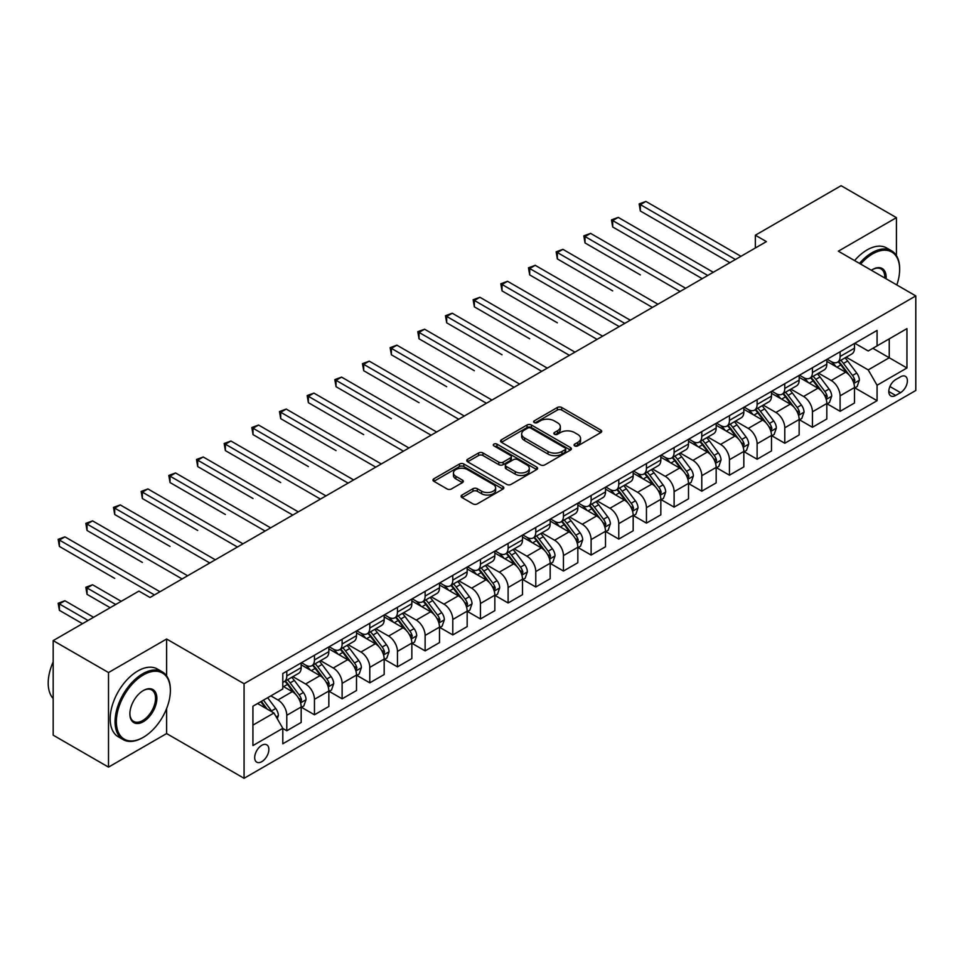 <?xml version="1.0" encoding="UTF-8"?>
<svg xmlns="http://www.w3.org/2000/svg" width="964" height="964" viewBox="0 0 964 964"><rect width="100%" height="100%" fill="white"/><g stroke="black" fill="none" stroke-linecap="round" stroke-linejoin="round"><path stroke-width="1.45" d="M574.689 445.91A2.145 1.241 0 0 0 577.725 445.91L600.813 432.583A3.073 1.771 0 0 0 601.717 431.33A3.073 1.771 0 0 0 600.813 430.077L561.711 407.495A3.073 1.771 0 0 0 557.361 407.495L534.285 420.822A2.145 1.241 0 0 0 533.646 421.702A2.145 1.241 0 0 0 534.285 422.581A2.145 1.241 0 0 0 537.322 422.581L540.31 420.846A9.833 5.676 0 0 1 554.216 420.846L557.469 422.738A9.833 5.676 0 0 1 560.349 426.751A9.833 5.676 0 0 1 557.469 430.763L554.481 432.487A2.145 1.241 0 0 0 553.854 433.366A2.145 1.241 0 0 0 554.481 434.246A2.145 1.241 0 0 0 557.529 434.246L560.518 432.523A9.833 5.676 0 0 1 574.411 432.523L577.677 434.403A9.833 5.676 0 0 1 580.557 438.415A9.833 5.676 0 0 1 577.677 442.428L574.689 444.151A2.145 1.241 0 0 0 574.062 445.031A2.145 1.241 0 0 0 574.689 445.91L574.689 444.151M261.774 761.681A10.014 5.784 120 0 0 268.329 752.86A10.014 5.784 120 0 0 266.787 744.835A10.014 5.784 120 0 0 261.774 745.329A10.014 5.784 120 0 0 255.231 754.149A10.014 5.784 120 0 0 256.773 762.175A10.014 5.784 120 0 0 261.774 761.681M461.985 495.038A3.073 1.771 0 0 0 461.093 496.291A3.073 1.771 0 0 0 461.985 497.545L472.963 503.883A3.073 1.771 0 0 0 477.301 503.883L502.943 489.085A3.073 1.771 0 0 0 503.847 487.832A3.073 1.771 0 0 0 502.943 486.579L463.841 463.997A3.073 1.771 0 0 0 459.491 463.997L433.86 478.795A3.073 1.771 0 0 0 432.957 480.048A3.073 1.771 0 0 0 433.86 481.313L447.103 488.953A3.073 1.771 0 0 0 451.453 488.953L462.431 482.627A3.073 1.771 0 0 0 463.323 481.373A3.073 1.771 0 0 0 462.431 480.12L455.852 476.324A8.218 4.748 0 0 1 453.442 472.963A8.218 4.748 0 0 1 458.515 468.588A8.218 4.748 0 0 1 467.48 469.613L493.219 484.47A8.218 4.748 0 0 1 495.629 487.832A8.218 4.748 0 0 1 490.556 492.218A8.218 4.748 0 0 1 481.602 491.182L477.301 488.712A3.073 1.771 0 0 0 472.963 488.712L461.985 495.038L461.985 497.545M166.615 639.011L108.51 672.559L53.177 640.614L53.177 735.171L108.51 767.115L166.615 733.568L244.073 778.297L244.073 683.729L166.615 639.011L166.615 675.824M896.436 255.617L896.436 217.647L838.331 251.194L915.8 295.912L244.073 683.729M896.436 217.647L841.102 185.703L755.342 235.216L755.342 248.001M53.177 640.614L138.949 591.089L150.01 597.487L766.404 241.615L755.342 235.216M540.527 464.877A3.073 1.771 0 0 0 544.865 464.877L570.507 450.08A3.073 1.771 0 0 0 571.411 448.826A3.073 1.771 0 0 0 570.507 447.573L531.405 424.991A3.073 1.771 0 0 0 527.055 424.991L501.425 439.789A3.073 1.771 0 0 0 500.521 441.042A3.073 1.771 0 0 0 501.425 442.295L540.527 464.877M494.785 446.368A2.145 1.241 0 0 1 496.966 446.669L536.683 469.601L511.089 484.386A3.073 1.771 0 0 1 506.739 484.386L467.636 461.804L478.614 455.514L478.614 452.959L467.636 459.298A3.073 1.771 0 0 0 466.745 460.551A3.073 1.771 0 0 0 467.636 461.804L467.636 459.298M478.614 455.514A3.073 1.771 0 0 1 482.952 455.514L482.952 452.959A3.073 1.771 0 0 0 478.614 452.959M482.952 452.959L498.81 462.118A3.073 1.771 0 0 0 503.16 462.118L510.438 457.912A3.073 1.771 0 0 0 511.342 456.659A3.073 1.771 0 0 0 510.438 455.406L493.93 445.874A2.145 1.241 0 0 1 493.291 444.994A2.145 1.241 0 0 1 494.628 443.85A2.145 1.241 0 0 1 496.966 444.115L536.719 467.07A3.073 1.771 0 0 1 537.623 468.323A3.073 1.771 0 0 1 536.719 469.576L536.719 467.07M900.533 376.803L895.664 379.611A9.7 5.603 120 0 0 889.326 388.167A9.7 5.603 120 0 0 890.808 395.939A9.7 5.603 120 0 0 895.664 395.457L900.533 392.649A9.7 5.603 120 0 0 906.871 384.094A9.7 5.603 120 0 0 905.377 376.322A9.7 5.603 120 0 0 900.533 376.803M244.073 778.297L915.8 390.48L915.8 295.912M854.827 343.256L868.215 350.992L877.071 345.883L877.071 330.423L282.801 673.511L282.801 688.971L252.93 706.226L252.93 745.582L282.801 728.326L282.801 743.798L877.071 400.699L877.071 385.238L868.215 369.899L846.211 357.198M877.071 345.883L906.943 328.628L906.943 367.983L877.071 385.238M108.51 672.559L108.51 767.115M872.866 348.305L889.242 357.764L889.242 338.858L906.943 328.628M868.215 369.899L889.242 357.764L906.943 367.983M252.93 725.133L273.957 712.999L257.569 703.539M282.801 728.459L286.79 730.76L286.79 715.3A12.52 7.23 -120 0 0 277.933 699.96L270.86 695.875M286.79 730.76L301.178 722.458L301.178 706.998A12.52 7.23 -120 0 0 292.321 691.658L282.801 686.163M301.503 707.311L314.457 714.782L314.457 699.322A12.52 7.23 -120 0 0 305.6 683.994L292.887 676.656M314.457 714.782L328.844 706.479L328.844 691.019A12.52 7.23 -120 0 0 319.988 675.68L301.178 664.823M329.17 691.345L342.124 698.816L342.124 683.356A12.52 7.23 -120 0 0 333.267 668.016L320.554 660.677M342.124 698.816L356.511 690.513L356.511 675.041A12.52 7.23 -120 0 0 347.655 659.713L328.844 648.856M356.837 675.366L369.79 682.837L369.79 667.377A12.52 7.23 -120 0 0 360.934 652.05L348.221 644.711M369.79 682.837L384.178 674.535L384.178 659.075A12.52 7.23 -120 0 0 375.321 643.735L356.511 632.878M384.503 659.388L397.457 666.871L397.457 651.411A12.52 7.23 -120 0 0 388.6 636.071L375.888 628.733M397.457 666.871L411.845 658.569L411.845 643.096A12.52 7.23 -120 0 0 402.988 627.769L384.178 616.9M412.17 643.422L425.124 650.893L425.124 635.433A12.52 7.23 -120 0 0 416.267 620.105L403.555 612.767M425.124 650.893L439.5 642.59L439.5 627.13A12.52 7.23 -120 0 0 430.655 611.791L411.845 600.933M439.837 627.444L452.791 634.927L452.791 619.466A12.52 7.23 -120 0 0 443.934 604.127L431.221 596.788M452.791 634.927L467.166 626.612L467.166 611.152A12.52 7.23 -120 0 0 458.322 595.824L439.5 584.955M467.504 611.477L480.446 618.948L480.446 603.488A12.52 7.23 -120 0 0 471.601 588.161L458.888 580.81M480.446 618.948L494.833 610.646L494.833 595.186A12.52 7.23 -120 0 0 485.989 579.846L467.166 568.989M495.171 595.499L508.112 602.982L508.112 587.522A12.52 7.23 -120 0 0 499.268 572.182L486.555 564.844M508.112 602.982L522.5 594.668L522.5 579.207A12.52 7.23 -120 0 0 513.655 563.88L494.833 553.011M522.837 579.533L535.779 587.004L535.779 571.544A12.52 7.23 -120 0 0 526.934 556.204L514.222 548.865M535.779 587.004L550.167 578.701L550.167 563.241A12.52 7.23 -120 0 0 541.31 547.901L522.5 537.044M550.504 563.554L563.446 571.037L563.446 555.565A12.52 7.23 -120 0 0 554.589 540.238L541.889 532.899M563.446 571.037L577.834 562.723L577.834 547.263A12.52 7.23 -120 0 0 568.977 531.935L550.167 521.066M578.171 547.588L591.113 555.059L591.113 539.599A12.52 7.23 -120 0 0 582.256 524.259L569.555 516.921M591.113 555.059L605.5 546.757L605.5 531.297A12.52 7.23 -120 0 0 596.644 515.957L577.834 505.1M605.838 531.61L618.78 539.093L618.78 523.621A12.52 7.23 -120 0 0 609.923 508.293L597.21 500.955M618.78 539.093L633.167 530.778L633.167 515.318A12.52 7.23 -120 0 0 624.311 499.991L605.5 489.122M633.493 515.644L646.446 523.115L646.446 507.654A12.52 7.23 -120 0 0 637.59 492.315L624.877 484.976M646.446 523.115L660.834 514.812L660.834 499.352A12.52 7.23 -120 0 0 651.977 484.012L633.167 473.155M661.159 499.665L674.113 507.136L674.113 491.676A12.52 7.23 -120 0 0 665.256 476.349L652.544 469.01M674.113 507.136L688.501 498.834L688.501 483.374A12.52 7.23 -120 0 0 679.644 468.034L660.834 457.177M688.826 483.699L701.78 491.17L701.78 475.71A12.52 7.23 -120 0 0 692.923 460.37L680.21 453.032M701.78 491.17L716.168 482.868L716.168 467.395A12.52 7.23 -120 0 0 707.311 452.068L688.501 441.211M716.493 467.721L729.447 475.192L729.447 459.732A12.52 7.23 -120 0 0 720.59 444.404L707.877 437.066M729.447 475.192L743.834 466.889L743.834 451.429A12.52 7.23 -120 0 0 734.978 436.089L716.168 425.232M744.16 451.742L757.114 459.226L757.114 443.765A12.52 7.23 -120 0 0 748.257 428.426L735.544 421.087M757.114 459.226L771.489 450.923L771.489 435.451A12.52 7.23 -120 0 0 762.644 420.123L743.834 409.266M771.827 435.776L784.78 443.247L784.78 427.787A12.52 7.23 -120 0 0 775.924 412.459L763.211 405.121M784.78 443.247L799.156 434.945L799.156 419.485A12.52 7.23 -120 0 0 790.311 404.145L771.489 393.288M799.493 419.798L812.435 427.281L812.435 411.821A12.52 7.23 -120 0 0 803.59 396.481L790.878 389.143M812.435 427.281L826.823 418.966L826.823 403.506A12.52 7.23 -120 0 0 817.978 388.179L799.156 377.31M827.16 403.832L840.102 411.303L840.102 395.843A12.52 7.23 -120 0 0 831.257 380.515L818.544 373.176M840.102 411.303L854.49 403L854.49 387.54A12.52 7.23 -120 0 0 845.645 372.2L826.823 361.343M827.16 359.235L831.257 361.596A12.52 7.23 -120 0 0 837.511 362.223A12.52 7.23 -120 0 0 840.102 356.487L840.102 351.764M799.493 375.201L803.59 377.575A12.52 7.23 -120 0 0 809.844 378.189A12.52 7.23 -120 0 0 812.435 372.453L812.435 367.73M771.827 391.179L775.924 393.541A12.52 7.23 -120 0 0 782.178 394.168A12.52 7.23 -120 0 0 784.78 388.432L784.78 383.708M744.16 407.157L748.257 409.519A12.52 7.23 -120 0 0 754.511 410.134A12.52 7.23 -120 0 0 757.114 404.41L757.114 399.674M716.493 423.124L720.59 425.486A12.52 7.23 -120 0 0 726.856 426.112A12.52 7.23 -120 0 0 729.447 420.376L729.447 415.653M688.826 439.102L692.923 441.464A12.52 7.23 -120 0 0 699.189 442.078A12.52 7.23 -120 0 0 701.78 436.355L701.78 431.619M661.159 455.068L665.256 457.43A12.52 7.23 -120 0 0 671.522 458.057A12.52 7.23 -120 0 0 674.113 452.321L674.113 447.597M633.493 471.047L637.59 473.408A12.52 7.23 -120 0 0 643.856 474.023A12.52 7.23 -120 0 0 646.446 468.299L646.446 463.564M605.838 487.013L609.923 489.375A12.52 7.23 -120 0 0 616.189 490.001A12.52 7.23 -120 0 0 618.78 484.265L618.78 479.542M578.171 502.991L582.256 505.353A12.52 7.23 -120 0 0 588.522 505.967A12.52 7.23 -120 0 0 591.113 500.244L591.113 495.508M550.504 518.957L554.589 521.319A12.52 7.23 -120 0 0 560.855 521.946A12.52 7.23 -120 0 0 563.446 516.21L563.446 511.486M522.837 534.936L526.934 537.297A12.52 7.23 -120 0 0 533.188 537.912A12.52 7.23 -120 0 0 535.779 532.188L535.779 527.453M495.171 550.902L499.268 553.276A12.52 7.23 -120 0 0 505.522 553.89A12.52 7.23 -120 0 0 508.112 548.154L508.112 543.431M467.504 566.88L471.601 569.242A12.52 7.23 -120 0 0 477.855 569.869A12.52 7.23 -120 0 0 480.446 564.133L480.446 559.409M439.837 582.846L443.934 585.22A12.52 7.23 -120 0 0 450.188 585.835A12.52 7.23 -120 0 0 452.791 580.099L452.791 575.375M412.17 598.825L416.267 601.187A12.52 7.23 -120 0 0 422.521 601.813A12.52 7.23 -120 0 0 425.124 596.077L425.124 591.354M384.503 614.791L388.6 617.165A12.52 7.23 -120 0 0 394.854 617.779A12.52 7.23 -120 0 0 397.457 612.044L397.457 607.32M356.837 630.769L360.934 633.131A12.52 7.23 -120 0 0 367.2 633.758A12.52 7.23 -120 0 0 369.79 628.022L369.79 623.298M329.17 646.748L333.267 649.109A12.52 7.23 -120 0 0 339.533 649.724A12.52 7.23 -120 0 0 342.124 644L342.124 639.265M301.503 662.714L305.6 665.076A12.52 7.23 -120 0 0 311.866 665.702A12.52 7.23 -120 0 0 314.457 659.966L314.457 655.243M854.827 387.853L877.071 400.699M837.511 362.223L851.899 353.909A12.52 7.23 -120 0 0 854.49 348.185L854.49 343.449M809.844 378.189L824.232 369.887A12.52 7.23 -120 0 0 826.823 364.151L826.823 359.427M782.178 394.168L796.565 385.853A12.52 7.23 -120 0 0 799.156 380.129L799.156 375.394M754.511 410.134L768.898 401.831A12.52 7.23 -120 0 0 771.489 396.096L771.489 391.372M726.856 426.112L741.232 417.798A12.52 7.23 -120 0 0 743.834 412.074L743.834 407.338M699.189 442.078L713.565 433.776A12.52 7.23 -120 0 0 716.168 428.04L716.168 423.317M671.522 458.057L685.91 449.742A12.52 7.23 -120 0 0 688.501 444.018L688.501 439.283M643.856 474.023L658.243 465.72A12.52 7.23 -120 0 0 660.834 459.985L660.834 455.261M616.189 490.001L630.577 481.699A12.52 7.23 -120 0 0 633.167 475.963L633.167 471.239M588.522 505.967L602.91 497.665A12.52 7.23 -120 0 0 605.5 491.929L605.5 487.206M560.855 521.946L575.243 513.643A12.52 7.23 -120 0 0 577.834 507.908L577.834 503.184M533.188 537.912L547.576 529.61A12.52 7.23 -120 0 0 550.167 523.886L550.167 519.15M505.522 553.89L519.909 545.588A12.52 7.23 -120 0 0 522.5 539.852L522.5 535.128M477.855 569.869L492.243 561.554A12.52 7.23 -120 0 0 494.833 555.83L494.833 551.095M450.188 585.835L464.576 577.532A12.52 7.23 -120 0 0 467.166 571.797L467.166 567.073M422.521 601.813L436.909 593.499A12.52 7.23 -120 0 0 439.5 587.775L439.5 583.039M394.854 617.779L409.242 609.477A12.52 7.23 -120 0 0 411.845 603.741L411.845 599.018M367.2 633.758L381.575 625.443A12.52 7.23 -120 0 0 384.178 619.719L384.178 614.984M339.533 649.724L353.921 641.422A12.52 7.23 -120 0 0 356.511 635.686L356.511 630.962M311.866 665.702L326.254 657.388A12.52 7.23 -120 0 0 328.844 651.664L328.844 646.928M282.801 682.175A12.52 7.23 -120 0 0 284.199 681.669L298.587 673.366A12.52 7.23 -120 0 0 301.178 667.63L301.178 662.907M284.199 681.669A12.52 7.23 -120 0 0 286.79 675.945L286.79 671.209M273.957 712.999L282.801 728.326M166.615 733.568L166.615 708.552M575.544 446.212L577.677 444.982A9.833 5.676 0 0 0 580.557 440.97L580.557 438.415M560.349 426.751L560.349 429.305A9.833 5.676 0 0 1 557.469 433.318L555.348 434.547M600.765 432.607L561.711 410.049A3.073 1.771 0 0 0 557.361 410.049L535.141 422.883M570.459 450.104L531.405 427.546A3.073 1.771 0 0 0 527.055 427.546L501.461 442.319M565.073 449.706A2.145 1.241 0 0 0 565.699 448.826A2.145 1.241 0 0 0 565.073 447.947L530.754 428.124A2.145 1.241 0 0 0 527.706 428.124L524.561 429.944A9.833 5.676 0 0 0 521.681 433.957A9.833 5.676 0 0 0 524.561 437.969L548.022 451.514A9.833 5.676 0 0 0 561.928 451.514L565.073 449.706L565.073 452.261A2.145 1.241 0 0 0 565.699 451.381L565.699 448.826M521.681 433.957L521.681 436.511A9.833 5.676 0 0 0 524.561 440.524L524.561 437.969M565.073 452.261L561.928 454.08A9.833 5.676 0 0 1 548.022 454.08L524.561 440.524M482.952 455.514L498.81 464.672A3.073 1.771 0 0 0 503.16 464.672L510.438 460.467A3.073 1.771 0 0 0 511.342 459.213L511.342 456.659M515.27 471.613A8.218 4.748 0 0 0 524.223 472.649A8.218 4.748 0 0 0 529.296 468.263A8.218 4.748 0 0 0 526.898 464.913L517.825 459.671A3.073 1.771 0 0 0 513.475 459.671L506.196 463.877A3.073 1.771 0 0 0 505.305 465.13A3.073 1.771 0 0 0 506.196 466.383L515.27 471.613L515.27 474.18A8.218 4.748 0 0 0 524.223 475.204A8.218 4.748 0 0 0 529.296 470.818L529.296 468.263M505.305 465.13L505.305 467.685A3.073 1.771 0 0 0 506.196 468.938L506.196 466.383M515.27 474.18L506.196 468.938M495.629 487.832L495.629 490.387A8.218 4.748 0 0 1 490.556 494.773A8.218 4.748 0 0 1 481.602 493.737L477.301 491.266A3.073 1.771 0 0 0 472.963 491.266L462.033 497.569M453.442 472.963L453.442 475.517A8.218 4.748 0 0 0 455.852 478.879L455.852 476.324M462.383 482.651L455.852 478.879M502.907 489.11L463.841 466.552A3.073 1.771 0 0 0 459.491 466.552L433.896 481.337M854.49 388.046L857.153 386.516L859.358 380.129A8.29 4.784 -120 0 0 856.719 373.068L847.669 360.994A23.943 13.821 -120 0 0 845.054 357.861M836.065 366.669A23.943 13.821 -120 0 0 831.161 361.548M853.743 382.973L854.887 380.479A8.29 4.784 -120 0 0 852.513 375.49L843.464 363.416A23.943 13.821 -120 0 0 840.849 360.295M838.62 361.572A19.87 11.472 60 0 1 841.885 365.284L849.537 375.502M640.361 274.897L585.028 242.952L585.028 236.566L590.558 233.372L685.621 288.248M838.198 361.825A23.943 13.821 60 0 1 840.813 364.946L846.826 372.984M735.424 259.497L640.361 204.621L645.892 201.428L740.955 256.303M729.881 262.69L640.361 211.008L640.361 204.621L639.144 203.91L645.892 201.428M640.361 211.008L639.144 203.91M826.823 404.024L829.486 402.494L831.691 396.096A8.29 4.784 -120 0 0 829.052 389.034L820.003 376.96A23.943 13.821 -120 0 0 817.388 373.839M808.398 382.648A23.943 13.821 -120 0 0 803.494 377.514M826.076 398.939L827.22 396.457A8.29 4.784 -120 0 0 824.847 391.468L815.797 379.394A23.943 13.821 -120 0 0 813.182 376.261M810.953 377.551A19.87 11.472 60 0 1 814.219 381.262L821.87 391.468M612.694 290.875L557.361 258.93L557.361 252.532L562.892 249.339L657.954 304.226M810.531 377.792A23.943 13.821 60 0 1 813.146 380.925L819.159 388.95M799.156 419.991L801.819 418.46L804.024 412.074A8.29 4.784 -120 0 0 801.385 405.013L792.336 392.938A23.943 13.821 -120 0 0 789.721 389.805M780.732 398.626A23.943 13.821 -120 0 0 775.827 393.493M798.409 414.918L799.554 412.423A8.29 4.784 -120 0 0 797.18 407.435L788.13 395.361A23.943 13.821 -120 0 0 785.515 392.24M783.298 393.517A19.87 11.472 60 0 1 786.552 397.228L794.203 407.447M585.028 306.841L619.225 326.591M782.864 393.77A23.943 13.821 60 0 1 785.479 396.903L791.492 404.928M771.489 435.969L774.152 434.439L776.357 428.04A8.29 4.784 -120 0 0 773.718 420.979L764.669 408.905A23.943 13.821 -120 0 0 762.066 405.784M753.065 414.592A23.943 13.821 -120 0 0 748.16 409.459M770.742 430.884L771.887 428.402A8.29 4.784 -120 0 0 769.513 423.413L760.463 411.339A23.943 13.821 -120 0 0 757.861 408.206M755.631 409.495A19.87 11.472 60 0 1 758.885 413.207L766.537 423.425M557.361 322.82L502.027 290.875L502.027 284.476L507.558 281.283L602.621 336.171M755.198 409.736A23.943 13.821 60 0 1 757.812 412.869L763.825 420.894M707.757 275.475L612.694 220.587L618.225 217.394L713.288 272.282M702.214 278.668L612.694 226.974L612.694 220.587L611.477 219.888L618.225 217.394M612.694 226.974L611.477 219.888M680.09 291.441L583.81 235.855L590.558 233.372M585.028 242.952L583.81 235.855M652.423 307.42L556.144 251.833L562.892 249.339M557.361 258.93L556.144 251.833M743.834 451.935L746.485 450.405L748.703 444.018A8.29 4.784 -120 0 0 746.052 436.957L737.002 424.883A23.943 13.821 -120 0 0 734.399 421.75M725.398 430.571A23.943 13.821 -120 0 0 720.494 425.437M743.075 446.862L744.22 444.368A8.29 4.784 -120 0 0 741.846 439.379L732.797 427.305A23.943 13.821 -120 0 0 730.194 424.184M727.965 425.461A19.87 11.472 60 0 1 731.218 429.173L738.882 439.391M529.694 338.786L474.36 306.841L474.36 300.455L479.903 297.261L574.954 352.137M727.531 425.714A23.943 13.821 60 0 1 730.146 428.847L736.159 436.873M624.756 323.386L529.694 268.51L535.225 265.317L630.287 320.193M619.225 326.579L529.694 274.897L529.694 268.51L528.477 267.811L535.225 265.317M529.694 274.897L528.477 267.811M896.821 284.958A38.186 22.052 120 0 0 899.641 269.462A38.186 22.052 120 0 0 872.637 253.881A38.186 22.052 120 0 0 860.635 264.064M859.466 263.401A39.126 22.594 -60 0 1 871.974 252.725A39.126 22.594 -60 0 1 891.543 250.785A39.126 22.594 -60 0 1 899.641 268.703A39.126 22.594 -60 0 1 899.641 269.089M871.372 270.269A19.087 11.026 -60 0 1 872.637 269.462L872.637 269.462A19.087 11.026 -60 0 1 886.085 278.765M854.598 260.581A39.126 22.594 -60 0 1 867.106 249.917A39.126 22.594 -60 0 1 886.675 247.977L891.543 250.785M884.795 278.018A18.159 10.483 120 0 0 881.06 268.956A18.159 10.483 120 0 0 872.3 269.667M142.708 737.665L143.371 737.279A38.186 22.052 120 0 0 170.375 690.513A38.186 22.052 120 0 0 143.371 674.921A38.186 22.052 120 0 0 116.367 721.687A38.186 22.052 120 0 0 143.371 737.279L142.708 737.665A39.126 22.594 -60 0 1 123.139 739.593A39.126 22.594 -60 0 1 117.15 708.251A39.126 22.594 -60 0 1 142.708 673.764A39.126 22.594 -60 0 1 162.265 671.836A39.126 22.594 -60 0 1 170.375 689.742A39.126 22.594 -60 0 1 170.375 690.128M143.371 721.687A19.087 11.026 -60 0 1 129.875 713.89A19.087 11.026 -60 0 1 143.371 690.513L143.371 690.513A19.087 11.026 -60 0 1 156.867 698.298A19.087 11.026 -60 0 1 143.371 721.687M129.875 713.505A18.159 10.483 120 0 0 133.635 721.434A18.159 10.483 120 0 0 142.708 720.542A18.159 10.483 120 0 0 154.565 704.539A18.159 10.483 120 0 0 151.782 689.995A18.159 10.483 120 0 0 143.034 690.706M123.139 739.593L118.271 736.785A39.126 22.594 -60 0 1 112.282 705.431A39.126 22.594 -60 0 1 137.84 670.956A39.126 22.594 -60 0 1 157.397 669.016L162.265 671.836M53.177 698.502A39.126 22.594 -60 0 1 53.177 661.943M716.168 467.914L718.819 466.383L721.036 459.985A8.29 4.784 -120 0 0 718.385 452.923L709.347 440.849A23.943 13.821 -120 0 0 706.733 437.728M697.731 446.537A23.943 13.821 -120 0 0 692.827 441.404M715.409 462.828L716.553 460.346A8.29 4.784 -120 0 0 714.179 455.357L705.142 443.283A23.943 13.821 -120 0 0 702.527 440.15M700.298 441.44A19.87 11.472 60 0 1 703.563 445.151L711.215 455.37M502.027 354.764L446.694 322.82L446.694 316.421L452.237 313.228L547.287 368.115M699.864 441.681A23.943 13.821 60 0 1 702.479 444.814L708.492 452.839M688.501 483.88L691.152 482.349L693.369 475.963A8.29 4.784 -120 0 0 690.718 468.902L681.681 456.828A23.943 13.821 -120 0 0 679.066 453.695M670.064 462.515A23.943 13.821 -120 0 0 665.172 457.382M687.742 478.807L688.886 476.312A8.29 4.784 -120 0 0 686.513 471.324L677.475 459.25A23.943 13.821 -120 0 0 674.86 456.129M672.631 457.418A19.87 11.472 60 0 1 675.897 461.117L683.548 471.336M474.36 370.73L419.027 338.786L419.027 332.399L424.57 329.206L519.62 384.082M672.197 457.659A23.943 13.821 60 0 1 674.812 460.792L680.825 468.817M660.834 499.858L663.485 498.328L665.702 491.929A8.29 4.784 -120 0 0 663.051 484.868L654.014 472.806A23.943 13.821 -120 0 0 651.399 469.673M642.398 478.481A23.943 13.821 -120 0 0 637.505 473.348M660.075 494.773L661.22 492.291A8.29 4.784 -120 0 0 658.846 487.302L649.808 475.228A23.943 13.821 -120 0 0 647.193 472.095M644.964 473.384A19.87 11.472 60 0 1 648.23 477.096L655.881 487.314M446.694 386.709L391.372 354.764L391.372 348.378L396.903 345.172L491.965 400.06M644.53 473.637A23.943 13.821 60 0 1 647.145 476.758L653.158 484.784M633.167 515.836L635.818 514.294L638.035 507.908A8.29 4.784 -120 0 0 635.384 500.846L626.347 488.772A23.943 13.821 -120 0 0 623.732 485.639M614.743 494.46A23.943 13.821 -120 0 0 609.838 489.326M632.408 510.751L633.553 508.257A8.29 4.784 -120 0 0 631.179 503.268L622.141 491.206A23.943 13.821 -120 0 0 619.527 488.073M617.297 489.363A19.87 11.472 60 0 1 620.563 493.062L628.215 503.28M419.027 402.675L363.705 370.73L363.705 364.344L369.236 361.151L464.299 416.026M616.876 489.604A23.943 13.821 60 0 1 619.478 492.737L625.491 500.762M605.5 531.803L608.151 530.272L610.369 523.886A8.29 4.784 -120 0 0 607.718 516.812L598.68 504.75A23.943 13.821 -120 0 0 596.065 501.617M587.076 510.426A23.943 13.821 -120 0 0 582.172 505.305M604.741 526.718L605.886 524.235A8.29 4.784 -120 0 0 603.512 519.247L594.475 507.172A23.943 13.821 -120 0 0 591.86 504.039M589.631 505.329A19.87 11.472 60 0 1 592.896 509.04L600.548 519.259M391.372 418.653L336.038 386.709L336.038 380.322L341.569 377.117L436.632 432.005M589.209 505.582A23.943 13.821 60 0 1 591.812 508.703L597.825 516.728M597.09 339.364L500.81 283.778L507.558 281.283M502.027 290.875L500.81 283.778M569.423 355.33L473.143 299.756L479.903 297.261M474.36 306.841L473.143 299.756M541.756 371.309L445.476 315.722L452.237 313.228M446.694 322.82L445.476 315.722M514.089 387.287L417.81 331.7L424.57 329.206M419.027 338.786L417.81 331.7M486.422 403.253L390.155 347.667L396.903 345.172M391.372 354.764L390.155 347.667M577.834 547.781L580.485 546.239L582.702 539.852A8.29 4.784 -120 0 0 580.051 532.791L571.013 520.717A23.943 13.821 -120 0 0 568.399 517.584M559.409 526.404A23.943 13.821 -120 0 0 554.505 521.271M577.075 542.696L578.219 540.202A8.29 4.784 -120 0 0 575.845 535.213L566.808 523.151A23.943 13.821 -120 0 0 564.193 520.018M561.964 521.307A19.87 11.472 60 0 1 565.229 525.019L572.881 535.225M363.705 434.631L308.372 402.675L308.372 396.288L313.903 393.095L408.965 447.983M561.542 521.548A23.943 13.821 60 0 1 564.157 524.681L570.158 532.706M458.756 419.232L362.488 363.645L369.236 361.151M363.705 370.73L362.488 363.645M550.167 563.747L552.83 562.217L555.035 555.83A8.29 4.784 -120 0 0 552.384 548.757L543.347 536.695A23.943 13.821 -120 0 0 540.732 533.562M531.742 542.371A23.943 13.821 -120 0 0 526.838 537.249M549.408 558.674L550.564 556.18A8.29 4.784 -120 0 0 548.191 551.191L539.141 539.117A23.943 13.821 -120 0 0 536.526 535.984M534.297 537.273A19.87 11.472 60 0 1 537.563 540.985L545.214 551.203M336.038 450.598L280.705 418.653L280.705 412.267L286.236 409.073L381.298 463.949M533.875 537.526A23.943 13.821 60 0 1 536.49 540.647L542.503 548.673M431.089 435.198L334.821 379.611L341.569 377.117M336.038 386.709L334.821 379.611M522.5 579.726L525.163 578.183L527.368 571.797A8.29 4.784 -120 0 0 524.729 564.735L515.68 552.661A23.943 13.821 -120 0 0 513.065 549.54M504.076 558.349A23.943 13.821 -120 0 0 499.171 553.216M521.753 574.64L522.898 572.146A8.29 4.784 -120 0 0 520.524 567.157L511.474 555.095A23.943 13.821 -120 0 0 508.859 551.962M506.63 553.252A19.87 11.472 60 0 1 509.896 556.963L517.548 567.169M308.372 466.576L253.038 434.619L253.038 428.233L258.569 425.04L353.631 479.927M506.208 553.493A23.943 13.821 60 0 1 508.823 556.626L514.836 564.651M403.434 451.176L307.155 395.589L313.903 393.095M308.372 402.675L307.155 395.589M494.833 595.692L497.496 594.161L499.701 587.775A8.29 4.784 -120 0 0 497.063 580.714L488.013 568.639A23.943 13.821 -120 0 0 485.398 565.507M476.409 574.315A23.943 13.821 -120 0 0 471.504 569.194M494.086 590.619L495.231 588.124A8.29 4.784 -120 0 0 492.857 583.136L483.808 571.062A23.943 13.821 -120 0 0 481.193 567.941M478.963 569.218A19.87 11.472 60 0 1 482.229 572.929L489.881 583.148M280.705 482.542L225.371 450.598L225.371 444.211L230.902 441.018L325.965 495.894M478.542 569.471A23.943 13.821 60 0 1 481.157 572.592L487.169 580.617M375.767 467.142L279.488 411.556L286.236 409.073M280.705 418.653L279.488 411.556M467.166 611.67L469.829 610.128L472.035 603.741A8.29 4.784 -120 0 0 469.396 596.68L460.346 584.606A23.943 13.821 -120 0 0 457.731 581.485M448.742 590.293A23.943 13.821 -120 0 0 443.838 585.16M466.419 606.585L467.564 604.103A8.29 4.784 -120 0 0 465.19 599.114L456.141 587.04A23.943 13.821 -120 0 0 453.526 583.907M451.309 585.196A19.87 11.472 60 0 1 454.562 588.908L462.214 599.114M253.038 498.521L197.704 466.564L197.704 460.177L203.235 456.984L298.298 511.872M450.875 585.437A23.943 13.821 60 0 1 453.49 588.57L459.503 596.596M348.1 483.121L251.821 427.534L258.569 425.04M253.038 434.619L251.821 427.534M439.5 627.636L442.163 626.106L444.368 619.719A8.29 4.784 -120 0 0 441.729 612.658L432.679 600.584A23.943 13.821 -120 0 0 430.077 597.451M421.075 606.272A23.943 13.821 -120 0 0 416.171 601.138M438.753 622.563L439.897 620.069A8.29 4.784 -120 0 0 437.523 615.08L428.474 603.006A23.943 13.821 -120 0 0 425.871 599.885M423.642 601.162A19.87 11.472 60 0 1 426.895 604.874L434.547 615.092M225.371 514.487L170.038 482.542L170.038 476.156L175.569 472.963L270.631 527.838M423.208 601.416A23.943 13.821 60 0 1 425.823 604.548L431.836 612.574M320.434 499.087L224.154 443.5L230.902 441.018M225.371 450.598L224.154 443.5M411.845 643.615L414.496 642.084L416.713 635.686A8.29 4.784 -120 0 0 414.062 628.624L405.013 616.55A23.943 13.821 -120 0 0 402.41 613.429M393.408 622.238A23.943 13.821 -120 0 0 388.504 617.105M411.086 638.529L412.231 636.047A8.29 4.784 -120 0 0 409.857 631.059L400.807 618.984A23.943 13.821 -120 0 0 398.204 615.851M395.975 617.141A19.87 11.472 60 0 1 399.229 620.852L406.892 631.071M197.704 530.465L142.371 498.521L142.371 492.122L147.902 488.929L242.964 543.817M395.541 617.382A23.943 13.821 60 0 1 398.156 620.515L404.169 628.54M384.178 659.581L386.829 658.051L389.046 651.664A8.29 4.784 -120 0 0 386.395 644.603L377.346 632.529A23.943 13.821 -120 0 0 374.743 629.396M365.742 638.216A23.943 13.821 -120 0 0 360.837 633.083M383.419 654.508L384.564 652.013A8.29 4.784 -120 0 0 382.19 647.025L373.152 634.951A23.943 13.821 -120 0 0 370.538 631.83M368.308 633.107A19.87 11.472 60 0 1 371.574 636.818L379.226 647.037M170.038 546.431L114.704 514.487L114.704 508.1L120.247 504.907L215.297 559.783M367.874 633.36A23.943 13.821 60 0 1 370.489 636.493L376.502 644.518M356.511 675.559L359.162 674.029L361.38 667.63A8.29 4.784 -120 0 0 358.728 660.569L349.691 648.495A23.943 13.821 -120 0 0 347.076 645.374M338.075 654.182A23.943 13.821 -120 0 0 333.183 649.049M355.752 670.474L356.897 667.992A8.29 4.784 -120 0 0 354.523 663.003L345.486 650.929A23.943 13.821 -120 0 0 342.871 647.796M340.641 649.085A19.87 11.472 60 0 1 343.907 652.797L351.559 663.015M142.371 562.41L87.037 530.465L87.037 524.067L92.58 520.873L187.631 575.761M340.208 649.326A23.943 13.821 60 0 1 342.823 652.459L348.835 660.485M328.844 691.525L331.496 689.995L333.713 683.609A8.29 4.784 -120 0 0 331.062 676.547L322.024 664.473A23.943 13.821 -120 0 0 319.409 661.34M310.408 670.161A23.943 13.821 -120 0 0 305.516 665.027M328.085 686.452L329.23 683.958A8.29 4.784 -120 0 0 326.856 678.969L317.819 666.895A23.943 13.821 -120 0 0 315.204 663.774M312.975 665.064A19.87 11.472 60 0 1 316.24 668.763L323.892 678.981M114.704 578.376L59.382 546.431L59.382 540.045L64.913 536.852L159.964 591.727M312.541 665.305A23.943 13.821 60 0 1 315.156 668.438L321.169 676.463M301.178 707.504L303.829 705.973L306.046 699.575A8.29 4.784 -120 0 0 303.395 692.514L294.357 680.439A23.943 13.821 -120 0 0 291.743 677.318M300.419 702.419L301.563 699.936A8.29 4.784 -120 0 0 299.189 694.948L290.152 682.874A23.943 13.821 -120 0 0 287.537 679.741M285.308 681.03A19.87 11.472 60 0 1 288.573 684.741L296.225 694.96M121.235 601.319L92.58 584.774L87.037 587.968L87.037 594.354L110.173 607.706M284.886 681.283A23.943 13.821 60 0 1 287.489 684.404L293.502 692.429M87.037 594.354L85.82 587.257L115.704 604.512M85.82 587.257L92.58 584.774M292.767 515.065L196.487 459.479L203.235 456.984M197.704 466.564L196.487 459.479M265.1 531.031L168.821 475.445L175.569 472.963M170.038 482.542L168.821 475.445M237.433 547.01L141.154 491.423L147.902 488.929M142.371 498.521L141.154 491.423M209.766 562.976L113.487 507.401L120.247 504.907M114.704 514.487L113.487 507.401M182.1 578.954L85.82 523.368L92.58 520.873M87.037 530.465L85.82 523.368M277.271 718.746L278.379 715.553A8.29 4.784 -120 0 0 275.728 708.492L267.667 697.719M93.568 617.285L64.913 600.741L59.382 603.934L59.382 610.32L82.506 623.684M272.282 712.034A8.29 4.784 -120 0 0 271.523 710.914L263.461 700.141M261.377 701.346L267.173 709.082M260.798 701.684L265.715 708.239M59.382 610.32L58.165 603.235L88.037 620.479M58.165 603.235L64.913 600.741M154.433 594.921L58.165 539.346L64.913 536.852M59.382 546.431L58.165 539.346M277.933 699.96L292.321 691.658M305.6 683.994L319.988 675.68M333.267 668.016L347.655 659.713M360.934 652.05L375.321 643.735M388.6 636.071L402.988 627.769M416.267 620.105L430.655 611.791M443.934 604.127L458.322 595.824M471.601 588.161L485.989 579.846M499.268 572.182L513.655 563.88M526.934 556.204L541.31 547.901M554.589 540.238L568.977 531.935M582.256 524.259L596.644 515.957M609.923 508.293L624.311 499.991M637.59 492.315L651.977 484.012M665.256 476.349L679.644 468.034M692.923 460.37L707.311 452.068M720.59 444.404L734.978 436.089M748.257 428.426L762.644 420.123M775.924 412.459L790.311 404.145M803.59 396.481L817.978 388.179M831.257 380.515L845.645 372.2M840.102 356.487L854.49 348.185M840.102 395.843L854.49 387.54M812.435 411.821L826.823 403.506M812.435 372.453L826.823 364.151M784.78 427.787L799.156 419.485M784.78 388.432L799.156 380.129M757.114 443.765L771.489 435.451M757.114 404.41L771.489 396.096M729.447 459.732L743.834 451.429M729.447 420.376L743.834 412.074M701.78 475.71L716.168 467.395M701.78 436.355L716.168 428.04M674.113 491.676L688.501 483.374M674.113 452.321L688.501 444.018M646.446 507.654L660.834 499.352M646.446 468.299L660.834 459.985M618.78 523.621L633.167 515.318M618.78 484.265L633.167 475.963M591.113 539.599L605.5 531.297M591.113 500.244L605.5 491.929M563.446 555.565L577.834 547.263M563.446 516.21L577.834 507.908M535.779 571.544L550.167 563.241M535.779 532.188L550.167 523.886M508.112 587.522L522.5 579.207M508.112 548.154L522.5 539.852M480.446 603.488L494.833 595.186M480.446 564.133L494.833 555.83M452.791 619.466L467.166 611.152M452.791 580.099L467.166 571.797M425.124 635.433L439.5 627.13M425.124 596.077L439.5 587.775M397.457 651.411L411.845 643.096M397.457 612.044L411.845 603.741M369.79 667.377L384.178 659.075M369.79 628.022L384.178 619.719M342.124 683.356L356.511 675.041M342.124 644L356.511 635.686M314.457 699.322L328.844 691.019M314.457 659.966L328.844 651.664M286.79 715.3L301.178 706.998M286.79 675.945L301.178 667.63M889.917 386.516L900.533 392.649M888.796 391.505L895.664 395.457M577.677 444.982L577.677 442.428M554.481 434.246L554.481 432.487M557.469 433.318L557.469 430.763M534.285 422.581L534.285 420.822M557.361 410.049L557.361 407.495M561.711 410.049L561.711 407.495M600.813 432.583L600.813 430.077M501.425 442.295L501.425 439.789M527.055 427.546L527.055 424.991M531.405 427.546L531.405 424.991M570.507 450.08L570.507 447.573M548.022 454.08L548.022 451.514M561.928 454.08L561.928 451.514M498.81 464.672L498.81 462.118M503.16 464.672L503.16 462.118M510.438 460.467L510.438 457.912M496.966 446.669L496.966 444.115M472.963 491.266L472.963 488.712M477.301 491.266L477.301 488.712M481.602 493.737L481.602 491.182M462.431 482.627L462.431 480.12M433.86 481.313L433.86 478.795M459.491 466.552L459.491 463.997M463.841 466.552L463.841 463.997M502.943 489.085L502.943 486.579M853.875 383.419L859.31 380.286M843.464 363.416L847.669 360.994M836.945 367.188L840.813 364.946M852.513 375.49L856.719 373.068M851.851 378.732L854.887 380.479M826.208 399.397L831.643 396.264M815.797 379.394L820.003 376.96M809.278 383.154L813.146 380.925M824.847 391.468L829.052 389.034M824.184 394.698L827.22 396.457M798.541 415.363L803.976 412.231M788.13 395.361L792.336 392.938M781.611 399.132L785.479 396.903M797.18 407.435L801.385 405.013M796.517 410.676L799.554 412.423M770.875 431.342L776.309 428.209M760.463 411.339L764.669 408.905M753.944 415.098L757.812 412.869M769.513 423.413L773.718 420.979M768.85 426.642L771.887 428.402M743.208 447.308L748.642 444.175M732.797 427.305L737.002 424.883M726.278 431.077L730.146 428.847M741.846 439.379L746.052 436.957M741.183 442.621L744.22 444.368M715.541 463.286L720.976 460.153M705.142 443.283L709.347 440.849M698.611 447.043L702.479 444.814M714.179 455.357L718.385 452.923M713.517 458.599L716.553 460.346M687.874 479.265L693.309 476.12M677.475 459.25L681.681 456.828M670.944 463.021L674.812 460.792M686.513 471.324L690.718 468.902M685.862 474.565L688.886 476.312M660.207 495.231L665.642 492.098M649.808 475.228L654.014 472.806M643.289 478.988L647.145 476.758M658.846 487.302L663.051 484.868M658.195 490.543L661.22 492.291M632.541 511.209L637.975 508.064M622.141 491.206L626.347 488.772M615.622 494.966L619.478 492.737M631.179 503.268L635.384 500.846M630.528 506.51L633.553 508.257M604.886 527.175L610.308 524.042M594.475 507.172L598.68 504.75M587.956 510.932L591.812 508.703M603.512 519.247L607.718 516.812M602.862 522.488L605.886 524.235M577.219 543.154L582.654 540.009M566.808 523.151L571.013 520.717M560.289 526.91L564.157 524.681M575.845 535.213L580.051 532.791M575.195 538.454L578.219 540.202M549.552 559.12L554.987 555.987M539.141 539.117L543.347 536.695M532.622 542.889L536.49 540.647M548.191 551.191L552.384 548.757M547.528 554.433L550.564 556.18M521.886 575.098L527.32 571.953M511.474 555.095L515.68 552.661M504.955 558.855L508.823 556.626M520.524 567.157L524.729 564.735M519.861 570.399L522.898 572.146M494.219 591.065L499.653 587.932M483.808 571.062L488.013 568.639M477.288 574.833L481.157 572.592M492.857 583.136L497.063 580.714M492.194 586.377L495.231 588.124M466.552 607.043L471.986 603.91M456.141 587.04L460.346 584.606M449.622 590.799L453.49 588.57M465.19 599.114L469.396 596.68M464.528 602.343L467.564 604.103M438.885 623.009L444.32 619.876M428.474 603.006L432.679 600.584M421.955 606.778L425.823 604.548M437.523 615.08L441.729 612.658M436.861 618.322L439.897 620.069M411.218 638.987L416.653 635.854M400.807 618.984L405.013 616.55M394.288 622.744L398.156 620.515M409.857 631.059L414.062 628.624M409.194 634.288L412.231 636.047M383.552 654.954L388.986 651.821M373.152 634.951L377.346 632.529M366.621 638.722L370.489 636.493M382.19 647.025L386.395 644.603M381.527 650.266L384.564 652.013M355.885 670.932L361.319 667.799M345.486 650.929L349.691 648.495M338.954 654.689L342.823 652.459M354.523 663.003L358.728 660.569M353.872 666.232L356.897 667.992M328.218 686.91L333.652 683.765M317.819 666.895L322.024 664.473M311.3 670.667L315.156 668.438M326.856 678.969L331.062 676.547M326.206 682.211L329.23 683.958M300.551 702.876L305.986 699.744M290.152 682.874L294.357 680.439M283.633 686.633L287.489 684.404M299.189 694.948L303.395 692.514M298.539 698.189L301.563 699.936M276.222 716.927L278.319 715.71M271.523 710.914L275.728 708.492M899.641 269.462L899.641 268.703M170.375 690.513L170.375 689.742"/></g></svg>
